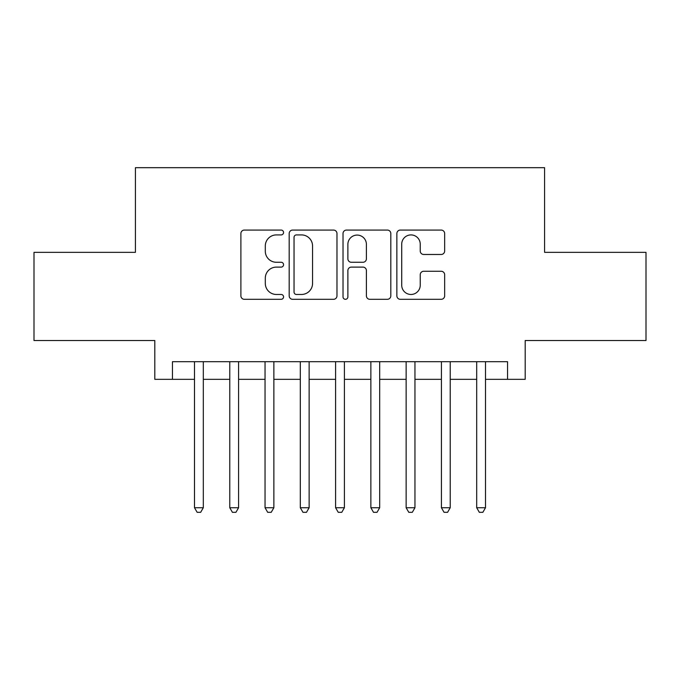 <?xml version="1.0" encoding="UTF-8"?>
<svg xmlns="http://www.w3.org/2000/svg" width="680" height="680" viewBox="0 0 680 680"><rect width="100%" height="100%" fill="white"/><g stroke="black" fill="none" stroke-linecap="round" stroke-linejoin="round"><path stroke-width="1.02" d="M283.56 232.492A2.422 2.422 0 0 0 281.137 230.07L244.35 230.07A3.46 3.46 0 0 0 240.89 233.529L240.89 295.851A3.46 3.46 0 0 0 244.35 299.31L281.137 299.31A2.422 2.422 0 0 0 283.56 296.888A2.422 2.422 0 0 0 281.137 294.466L276.377 294.466A11.075 11.075 0 0 1 265.302 283.39L265.302 278.197A11.075 11.075 0 0 1 276.377 267.113L281.137 267.113A2.422 2.422 0 0 0 283.56 264.69A2.422 2.422 0 0 0 281.137 262.267L276.377 262.267A11.075 11.075 0 0 1 265.302 251.183L265.302 245.99A11.075 11.075 0 0 1 276.377 234.915L281.137 234.915A2.422 2.422 0 0 0 283.56 232.492M441.184 254.473A3.46 3.46 0 0 0 444.652 251.013L444.652 233.529A3.46 3.46 0 0 0 441.184 230.07L400.333 230.07A3.46 3.46 0 0 0 396.865 233.529L396.865 295.851A3.46 3.46 0 0 0 400.333 299.31L441.184 299.31A3.46 3.46 0 0 0 444.652 295.851L444.652 274.728A3.46 3.46 0 0 0 441.184 271.269L423.7 271.269A3.46 3.46 0 0 0 420.24 274.728L420.24 285.209A9.265 9.265 0 0 1 410.975 294.466A9.265 9.265 0 0 1 401.719 285.209L401.719 244.179A9.265 9.265 0 0 1 410.975 234.915A9.265 9.265 0 0 1 420.24 244.179L420.24 251.013A3.46 3.46 0 0 0 423.7 254.473L441.184 254.473M172.448 379.329L172.448 361.692L507.552 361.692L507.552 379.329L525.189 379.329L525.189 340.527L646 340.527L646 252.348L544.587 252.348L544.587 167.688L135.413 167.688L135.413 252.348L34 252.348L34 340.527L154.81 340.527L154.81 379.329L194.497 379.329M336.974 233.529A3.46 3.46 0 0 0 333.506 230.07L292.655 230.07A3.46 3.46 0 0 0 289.187 233.529L289.187 295.851A3.46 3.46 0 0 0 292.655 299.31L333.506 299.31A3.46 3.46 0 0 0 336.974 295.851L336.974 233.529M346.494 230.07L387.345 230.07A3.46 3.46 0 0 1 390.813 233.529L390.813 295.851A3.46 3.46 0 0 1 387.345 299.31L369.861 299.31A3.46 3.46 0 0 1 366.401 295.851L366.401 270.58A3.46 3.46 0 0 0 362.942 267.113L351.339 267.113A3.46 3.46 0 0 0 347.879 270.58L347.879 296.888A2.422 2.422 0 0 1 345.457 299.31A2.422 2.422 0 0 1 343.026 296.888L343.026 233.529A3.46 3.46 0 0 1 346.494 230.07M203.311 379.329L229.772 379.329M238.587 379.329L265.047 379.329M273.861 379.329L300.313 379.329M309.137 379.329L335.589 379.329M344.411 379.329L370.863 379.329M379.686 379.329L406.138 379.329M414.953 379.329L441.413 379.329M450.228 379.329L476.688 379.329M485.503 379.329L507.552 379.329M296.463 234.915A2.422 2.422 0 0 0 294.041 237.337L294.041 292.043A2.422 2.422 0 0 0 296.463 294.466L301.478 294.466A11.075 11.075 0 0 0 312.562 283.39L312.562 245.99A11.075 11.075 0 0 0 301.478 234.915L296.463 234.915M366.401 244.35A9.265 9.265 0 0 0 357.136 235.084A9.265 9.265 0 0 0 347.879 244.35L347.879 258.808A3.46 3.46 0 0 0 351.339 262.267L362.942 262.267A3.46 3.46 0 0 0 366.401 258.808L366.401 244.35M203.311 361.692L203.311 507.731L194.497 507.731L194.497 361.692M203.311 507.731L200.668 512.312L197.141 512.312L194.497 507.731M238.587 361.692L238.587 507.731L229.772 507.731L229.772 361.692M238.587 507.731L235.943 512.312L232.416 512.312L229.772 507.731M273.861 361.692L273.861 507.731L265.047 507.731L265.047 361.692M273.861 507.731L271.218 512.312L267.69 512.312L265.047 507.731M309.137 361.692L309.137 507.731L300.313 507.731L300.313 361.692M309.137 507.731L306.493 512.312L302.966 512.312L300.313 507.731M344.411 361.692L344.411 507.731L335.589 507.731L335.589 361.692M344.411 507.731L341.76 512.312L338.24 512.312L335.589 507.731M379.686 361.692L379.686 507.731L370.863 507.731L370.863 361.692M379.686 507.731L377.034 512.312L373.507 512.312L370.863 507.731M414.953 361.692L414.953 507.731L406.138 507.731L406.138 361.692M414.953 507.731L412.309 512.312L408.782 512.312L406.138 507.731M450.228 361.692L450.228 507.731L441.413 507.731L441.413 361.692M450.228 507.731L447.585 512.312L444.057 512.312L441.413 507.731M485.503 361.692L485.503 507.731L476.688 507.731L476.688 361.692M485.503 507.731L482.86 512.312L479.332 512.312L476.688 507.731"/></g></svg>
